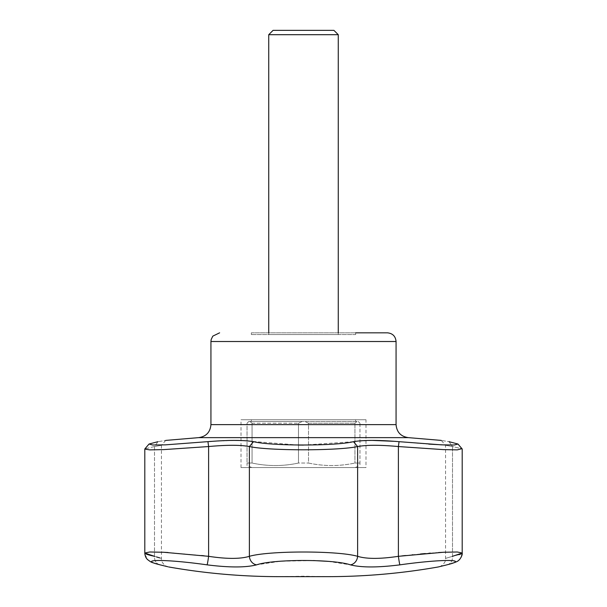 <?xml version="1.0" encoding="UTF-8"?>
<svg xmlns="http://www.w3.org/2000/svg" width="607" height="607" viewBox="0 0 607 607"><rect width="100%" height="100%" fill="white"/><g stroke="black" fill="none" stroke-linecap="round" stroke-linejoin="round"><path stroke-width="0.46" stroke-dasharray="3.04 2.28" d="M251.351 334.563L251.351 332.826L355.649 332.826L355.649 334.563L251.351 334.563L355.649 334.563M273.082 30.35L333.918 30.35M268.734 34.698L338.266 34.698M338.266 334.563L268.734 334.563L338.266 334.563L338.266 332.826M251.351 332.826L387.372 332.826M167.805 566.748L160.172 564.851C136.044 559.039 165.977 559.017 207.093 564.851C229.143 567.636 245.638 567.636 256.586 564.851L280.32 561.247L313.485 560.549M328.121 561.361L350.414 564.851C361.271 567.636 377.766 567.636 399.907 564.851C440.834 559.039 471.04 559.017 446.828 564.851C435.629 567.636 435.629 567.636 446.828 564.851A8.695 7.238 75.9 0 0 447.306 564.753L438.952 566.824C440.409 567.067 446.449 562.552 445.568 558.387L445.568 445.288L441.251 440.409M144.838 448.93L149.739 449.863L163.746 449.65L208.611 446.547L207.951 441.676L165.445 444.855L152.691 445.007L149.034 444.028L157.987 441.676C168.329 439.984 168.329 439.984 157.987 441.676L154.504 446.547L144.891 448.869L154.504 446.547L157.987 441.676M298.485 445.06L251.913 441.38M247.041 440.826L241.009 440.507M234.628 440.409L211.388 441.372M253.536 441.676L249.386 446.547C268.947 450.872 338.046 450.88 357.614 446.547C366.605 444.878 380.194 444.878 398.389 446.547L443.285 449.612L457.276 449.863L462.124 448.823L452.496 446.547C443.3 444.87 443.3 444.87 452.496 446.547C443.3 444.87 443.3 444.87 452.496 446.547L462.094 448.846M208.611 446.547C226.806 444.878 240.395 444.878 249.386 446.547L249.386 556.323C240.425 559.062 226.836 559.062 208.611 556.323L208.611 446.547M354.936 441.403L353.464 441.676L357.614 446.547L357.614 556.323C338.129 550.587 268.984 550.557 249.386 556.323A8.695 7.663 73.5 0 0 256.586 564.851M353.464 441.676L303.5 445.083M428.724 444.119L399.049 441.676L398.389 446.547L398.389 556.323C380.232 559.062 366.643 559.062 357.614 556.323A8.695 7.663 -73.5 0 1 350.414 564.851M399.049 441.676L395.612 441.372M372.372 440.409L355.087 441.38M159.171 564.601A8.695 7.238 104.1 0 1 154.504 556.323L154.504 446.547C163.7 444.878 163.7 444.878 154.504 446.547C163.7 444.878 163.7 444.878 154.504 446.547L154.504 556.323L156.591 556.953M449.013 441.676L452.496 446.547L449.013 441.676C438.671 439.984 438.671 439.984 449.013 441.676M457.959 444.028L455.265 444.939L445.341 444.999M447.306 564.753A8.695 7.238 75.9 0 0 452.496 556.323C443.307 559.062 443.307 559.062 452.496 556.323C443.307 559.062 443.307 559.062 452.496 556.323A8.695 7.238 -104.1 0 1 447.306 564.753L456.896 561.46L459.347 559.662L461.176 557.211M452.496 556.323L452.496 446.547L452.496 556.323L459.097 554.661M461.889 553.478L462.2 553.03L457.898 552.021L445.568 552.158M438.611 552.545L434.695 552.81M434.354 552.833L430.462 553.129M428.815 553.265L425.295 553.561M420.461 554.001L415.249 554.502M414.877 554.54L412.745 554.752M412.365 554.79L405.491 555.519M401.796 555.936L398.389 556.323A8.695 0.417 -97.7 0 0 399.907 564.851M207.093 564.851A8.695 0.417 97.7 0 0 208.611 556.323M160.172 564.851A8.695 7.238 -75.9 0 1 159.694 564.753A8.695 7.238 -75.9 0 1 154.504 556.323C163.693 559.062 163.693 559.062 154.504 556.323M206.797 556.111L204.316 555.83M201.524 555.526L168.207 552.529M162.206 552.188L149.322 552.006L144.8 553.083M150.172 555.306L150.582 555.413M159.8 557.909L161.432 558.387C160.552 562.552 166.591 567.067 168.048 566.824M359.959 423.223L358.213 421.478L359.959 423.223L359.959 463.042L354.936 463.042L359.959 463.042C359.959 466.366 359.959 466.366 359.959 463.042C359.959 466.366 359.959 466.366 359.959 463.042L359.959 423.223M355.649 421.478L251.351 421.478L355.649 421.478L355.649 419.741L251.351 419.741L355.649 419.741M357.007 421.478L302.286 421.478L357.007 421.478L354.936 423.223L357.007 421.478M302.286 421.478L248.787 421.478L302.286 421.478L298.485 423.223L298.485 463.042L308.515 463.042L298.485 463.042C283.105 466.366 267.634 466.366 252.064 463.042L247.041 463.042L252.064 463.042C267.437 466.366 282.915 466.366 298.485 463.042L298.485 423.223L302.286 421.478M365.991 419.741L241.009 419.741L365.991 419.741L365.991 467.549L241.009 467.549L365.991 467.549M248.787 421.478L247.041 423.223L247.041 463.042C247.041 466.366 247.041 466.366 247.041 463.042C247.041 466.366 247.041 466.366 247.041 463.042L247.041 423.223L248.787 421.478M252.064 423.223L249.993 421.478L252.064 423.223L252.064 463.042L252.064 423.223L298.485 423.223L252.064 423.223M308.515 423.223L304.714 421.478L308.515 423.223L308.515 463.042C323.895 466.366 339.366 466.366 354.936 463.042C339.563 466.366 324.085 466.366 308.515 463.042L308.515 423.223L354.936 423.223L354.936 463.042L354.936 423.223L308.515 423.223M256.829 467.549L355.163 467.549L256.829 467.549M210.933 341.513L396.067 341.513M210.933 424.627L396.067 424.627M198.588 437.639L408.412 437.639M268.734 334.563L268.734 332.826M279.888 576.65L303.5 576.195L327.575 576.65M149.034 444.028L144.876 448.892M165.749 440.409L161.409 445.28M462.2 553.091L462.2 448.983M159.694 564.753L153.085 562.795L148.093 560.064L144.921 554.487M462.147 553.994L462.193 553.296M144.8 449.051L144.8 553.03M160.013 564.836L167.479 566.688M161.432 445.295L161.432 558.387M241.009 467.549L241.009 419.741M355.163 467.549L359.959 465.554M251.837 467.549L247.041 465.554M251.351 421.478L251.351 419.741"/><path stroke-width="0.91" d="M355.649 332.826L387.372 332.826C392.653 333.342 395.552 336.24 396.067 341.513L210.933 341.513L211.16 339.556L212.799 336.134L219.628 332.826M399.049 441.676L398.389 446.547C380.194 444.878 366.605 444.878 357.614 446.547L353.464 441.676C363.487 439.984 378.685 439.984 399.049 441.676L441.555 444.855L454.309 445.007L457.966 444.028L449.013 441.676L457.959 444.028L462.094 448.846L457.966 444.028M333.918 30.35L273.082 30.35L268.734 34.698L338.266 34.698L333.918 30.35M338.266 332.826L338.266 34.698M150.582 555.413L154.504 556.323L144.8 553.03L149.724 551.991L163.731 552.271L208.611 556.323C226.768 559.062 240.357 559.062 249.386 556.323C268.871 550.587 338.016 550.557 357.614 556.323L357.614 446.547C338.053 450.872 268.954 450.88 249.386 446.547C240.395 444.878 226.806 444.878 208.611 446.547L207.951 441.676C228.315 439.984 243.513 439.984 253.536 441.676C271.367 446.107 335.58 446.107 353.464 441.676M350.414 564.851A8.695 7.663 106.5 0 0 357.614 556.323C366.575 559.062 380.164 559.062 398.389 556.323A8.695 0.417 82.3 0 0 399.907 564.851C377.858 567.636 361.362 567.636 350.414 564.851C333.622 559.039 273.484 559.017 256.586 564.851A8.695 7.663 -106.5 0 1 249.386 556.323L249.386 446.547L253.536 441.676M313.485 560.549L328.121 561.361M461.935 448.672L457.276 449.87L443.285 449.612L398.389 446.547L398.389 556.323L443.269 552.271L457.268 551.991L462.2 553.03C462.792 555.39 459.135 560.504 458.907 560.064C458.232 561.323 454.362 562.886 447.306 564.753A8.695 7.238 -104.1 0 1 446.828 564.851C435.629 567.636 435.629 567.636 446.828 564.851C470.956 559.039 441.023 559.017 399.907 564.851M256.586 564.851C245.729 567.636 229.234 567.636 207.093 564.851C166.166 559.039 135.96 559.017 160.172 564.851C171.371 567.636 171.371 567.636 160.172 564.851A8.695 7.238 104.1 0 1 159.694 564.753A8.695 7.238 104.1 0 1 159.171 564.601M207.093 564.851A8.695 0.417 -82.3 0 0 208.611 556.323L208.611 446.547L163.723 449.612L149.732 449.878L144.8 449.051L144.8 553.03C145.043 555.989 145.976 558.182 147.592 559.608C151.97 562.841 150.46 562.021 159.694 564.753L167.805 566.748M251.913 441.38L247.041 440.826M241.009 440.507L234.628 440.409M211.388 441.372L165.385 444.863L152.66 444.999L149.041 444.028L144.838 448.93M303.5 445.083L298.485 445.06M395.612 441.372L372.372 440.409M157.987 441.676C168.329 439.984 168.329 439.984 157.987 441.676L149.041 444.028M445.341 444.999L428.724 444.119M449.013 441.676C438.671 439.984 438.671 439.984 449.013 441.676M165.749 440.409L198.588 437.639L408.412 437.639C400.863 436.562 396.743 432.222 396.067 424.627L396.067 341.513M462.2 448.983L462.2 553.03L452.496 556.323M459.097 554.661L461.206 553.872M461.252 553.857L461.889 553.478M445.568 552.158L438.611 552.545M430.462 553.129L428.815 553.265M425.295 553.561L420.461 554.001M412.775 554.752L412.365 554.79M405.491 555.519L402.843 555.815M402.828 555.815L401.796 555.936M208.611 556.323L206.797 556.111M204.316 555.83L201.524 555.526M168.04 552.522L162.206 552.188M144.8 553.03L146.31 554.1M146.484 554.176L147.448 554.517M147.683 554.593L148.783 554.927M149.003 554.995L150.172 555.306M156.591 556.953L159.209 557.734M159.254 557.742L159.8 557.909M396.067 424.627L210.933 424.627L210.933 341.513M268.734 332.826L268.734 34.698M446.593 564.935L438.391 566.946C401.735 573.41 364.792 576.642 327.575 576.65L279.425 576.65C242.208 576.642 205.265 573.41 168.609 566.946M441.259 440.409L408.412 437.639M144.921 554.487L144.8 553.083M461.176 557.211L462.147 553.994M210.933 424.627C210.257 432.222 206.137 436.562 198.588 437.639"/></g></svg>
